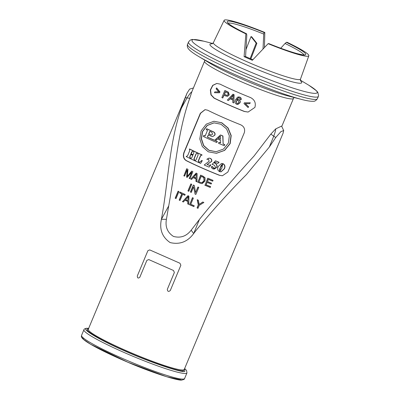 <?xml version="1.0" encoding="UTF-8"?>
<svg xmlns="http://www.w3.org/2000/svg" width="400" height="400" viewBox="0 0 400 400"><rect width="100%" height="100%" fill="white"/><g stroke="black" fill="none" stroke-linecap="round" stroke-linejoin="round"><path stroke-width="0.6" d="M184.33 369.27L183.3 370.785C179.73 372.09 147.745 361.15 124.74 350.75C100.765 340.42 81.105 328.575 88.75 329.065M88.625 328.42L87.24 328.4C79.35 327.895 99.635 340.115 124.38 350.775C148.12 361.505 181.13 372.8 184.815 371.45L184.62 368.575M227.88 22.845L228.695 23.69C231.4 25.955 237.37 29.33 246.615 33.815L246.8 35.32L245.58 56.545L244.095 56.655L245.875 33.86L246.575 33.805C231.01 26.16 224.845 21.935 228.07 21.13C231.03 20.515 248.025 25.885 264.125 32.525L264.825 32.475L264.42 47.55M263.015 49.02L263.735 34.08L264.125 32.525M88.26 329.3L88.265 329.285A52.025 5.15 22.7 0 0 142.745 357.57A52.025 5.15 22.7 0 0 182.985 369.98A52.025 5.15 22.7 0 0 184.26 369.44L283.035 133.305L283.7 130.56L280.96 131.58L275.765 137.48L269.305 147.06L246.465 174.55C228.815 192.275 211.915 211.03 195.77 230.815L193.69 233.53C187.585 241.83 179.735 244.845 170.135 242.58C162.165 237.125 159.255 229.355 161.405 219.285L161.41 219.27C168.49 180.935 169.18 142.745 181.375 108.265L187.045 93.15L189.615 89.13L193.35 87.985M270.865 134.075L275.725 128.875C275.775 129.96 275.11 132.405 273.73 136.21L270.865 134.075L254.005 156.065C235.695 176.095 217.775 196.87 200.24 218.38L199.44 219.44L193.7 233.52L191.145 230.22L199.44 219.44M250.735 97.675C254.7 99.845 256.08 103.095 254.885 107.425L248.105 112.06L244.295 111.475A48.2 4.775 -157.3 0 1 214.06 98.135L210.945 94.865L210.35 89.93L212.685 85.36L216.755 83.455L219.935 84.085A48.2 4.775 22.7 0 0 250.17 97.425L250.735 97.675M239.575 124.345A48.2 4.775 22.7 0 0 240.505 124.715C244.005 126.335 245.27 129 244.305 132.71L227.855 172.045L222.42 175.75L219.355 175.285A48.2 4.775 -157.3 0 1 218.425 174.915A48.2 4.775 -157.3 0 1 186.37 160.73C183.575 159.06 182.745 156.36 183.875 152.64L200.33 113.305L205 109.655L207.525 110.16A48.2 4.775 22.7 0 0 239.575 124.345M283.7 130.56L281.595 126.1L275.725 128.875M216.86 83.45L212.865 85.395L210.575 89.95L211.175 94.87L214.27 98.12A47.285 4.68 22.7 0 0 244.505 111.46L248.13 112.055M197.82 153.085A48.2 4.775 22.7 0 0 201.87 154.955L201.95 155.22L202.065 154.94A47.285 4.68 22.7 0 1 198.02 153.07L197.705 153.36L198.15 154.885L196.13 159.72L195.34 160.515L194.76 160.395L195.29 160.485M201.26 155.115L200.565 155.895L198.545 160.73L198.88 161.95L199.41 162.115M201.75 155.235L201.16 155.115L200.365 155.91L198.345 160.745L198.685 161.965L199.625 162.145L201.825 160.46L202.3 160.615L200.61 163.41A48.2 4.775 -157.3 0 1 194.645 160.67L194.76 160.395M190.86 154.465L189.945 156.65L190.355 158.175L190.03 158.47A48.2 4.775 -157.3 0 1 186.225 156.58L187.65 155.63L189.67 150.8L189.395 148.995A48.2 4.775 22.7 0 0 193.205 150.88L191.755 151.83L190.925 153.82A48.2 4.775 22.7 0 0 193.01 154.835L193.84 152.845L193.535 151.045A48.2 4.775 22.7 0 0 197.47 152.925L195.995 153.875L193.975 158.705L194.3 160.51A48.2 4.775 -157.3 0 1 190.365 158.63L191.82 157.68L192.775 155.395A48.2 4.775 -157.3 0 1 190.69 154.38L189.735 156.665L190.03 158.47M186.34 156.305L186.925 156.405M189.395 148.995L189.615 148.98A47.285 4.68 22.7 0 0 193.415 150.865L193.09 151.16M192.635 151.04L191.135 153.805A47.285 4.68 22.7 0 0 193.05 154.74M193.535 151.045L193.745 151.03A47.285 4.68 22.7 0 0 197.675 152.91L197.355 153.205M196.88 153.08L196.2 153.86L194.175 158.69L194.615 160.215L194.3 160.51M190.48 158.35L191.075 158.45M207.19 164.425L211.445 161.42C211.875 160.025 211.415 159.01 210.075 158.37L209.055 158.135L210.27 158.355C211.61 158.985 212.065 160.005 211.645 161.405L207.19 164.425A47.285 4.68 22.7 0 0 208.615 165.04L209.415 165.27M206.995 164.44A48.2 4.775 22.7 0 0 208.42 165.055L209.52 165.295L210.61 164.81A47.285 4.68 22.7 0 0 210.91 164.94L209.08 167.115A48.2 4.775 -157.3 0 1 204.205 165.005L209.15 161.26L208.55 159.265L206.785 159.305L208.86 158.15M215.02 162.19L214.38 162.885C216.525 163.71 217.395 165.18 216.99 167.285L214.23 169.08L212.45 168.76L211.175 166.955L212.175 166.55L213.75 168.535L214.23 168.62M212.375 166.535L211.81 166.485L212.375 166.535L214.21 168.595M213.955 168.52L215.265 167.785C215.37 166.255 214.63 165.215 213.05 164.665L212.08 164.37L215.565 160.825A47.285 4.68 22.7 0 0 219.085 162.28L217.81 163.445A48.2 4.775 -157.3 0 1 214.815 162.205L214.18 162.9C216.32 163.73 217.19 165.195 216.785 167.3L214.23 169.08M213.905 121.265L221.815 122.765L228.1 128.01L231.2 135.555L230.18 143.61L224.675 150.38L216.445 153.3L208.275 151.815L202.32 146.555L199.795 138.965L201.11 130.89L206.275 124.15L213.905 121.265L221.615 122.78L227.895 128.02L230.995 135.57L229.97 143.625L224.47 150.395L216.245 153.315M205.1 109.65L200.56 113.29L184.105 152.62C182.975 156.345 183.8 159.045 186.585 160.715A47.285 4.68 22.7 0 0 218.31 174.77A47.285 4.68 22.7 0 0 219.565 175.27L222.175 175.75M221.49 163.46L223.055 163.68C225 164.875 225.445 166.59 224.39 168.82L221.09 171.84L219.525 171.63C217.605 170.4 217.18 168.685 218.25 166.48L221.49 163.465L223.075 163.795C224.82 165.06 225.185 166.74 224.17 168.835L220.88 171.855M230.14 98.73L228.505 100.52L229.945 98.745A48.2 4.775 22.7 0 0 232.83 100.015L232.75 102.49A48.2 4.775 22.7 0 0 233.805 102.945L233.9 94.685A48.2 4.775 22.7 0 1 232.91 94.255L227.355 100.11A48.2 4.775 22.7 0 0 228.305 100.535M232.91 94.255L233.11 94.24A47.285 4.68 22.7 0 0 234.095 94.675L233.805 102.945M216.45 87.97L219.785 91.965L219.45 92.775L219.995 91.95L216.665 87.95L216.09 88.83L218.74 91.95L214.82 91.865L218.945 91.935M237.58 99.47L238.845 99.63C240.125 100.35 240.515 101.405 240.015 102.795L239.815 102.81C240.315 101.42 239.925 100.365 238.645 99.645L237.58 99.47L236.53 99.85L238.67 97.72L237.31 98.735M240.015 102.795L237.89 104.45L236.565 104.265C234.91 103.18 234.565 101.695 235.535 99.81L237.53 97.175L239.645 97.13C240.785 97.66 241.22 98.53 240.95 99.74L240.045 99.44L240.025 98.555L238.67 97.705M238.44 96.91L239.845 97.115C240.98 97.64 241.415 98.505 241.15 99.725L240.95 99.74M224.81 90.58L225.01 90.565A47.285 4.68 22.7 0 0 227.5 91.715L228.485 92.25L229.235 94.925L227.525 96.325L225.635 95.94A48.2 4.775 -157.3 0 1 223.935 95.155L222.74 98.005A48.2 4.775 -157.3 0 1 221.87 97.6L224.81 90.58A48.2 4.775 -157.3 0 0 227.3 91.73L228.29 92.265L229.04 94.94L227.325 96.34M224.1 95.23L222.74 98.005M244.325 102.795L250.295 102.79L249.72 103.665L245.165 103.61L248.45 106.705L248.09 107.565L243.985 103.6L244.325 102.795L250.08 102.805M245.37 103.595L248.45 106.705M219.97 171.215L219.715 171.18C219.38 169.96 219.635 168.685 220.465 167.365C220.825 165.84 221.56 164.76 222.665 164.12L221.915 167.94L219.97 171.215L219.715 171.18L220.465 167.365M214.09 122.865L207.26 125.49L202.645 131.52L201.47 138.73L203.715 145.535L208.995 150.28L216.085 151.715M202.44 131.535L207.1 125.47L213.995 122.87L220.945 124.23L226.585 128.945L229.35 135.75L228.415 142.995L223.485 149.085L216.105 151.715L208.945 150.365L203.575 145.64L201.27 138.8L202.44 131.535M222.78 164.08L220.675 167.35M213.48 131.945C214.73 132.66 215.135 133.725 214.705 135.14L212.71 136.595L211.615 136.405A48.2 4.775 -157.3 0 1 208.29 134.89L207.355 137.115A48.2 4.775 22.7 0 0 214.55 140.35L220.445 135.01A48.2 4.775 22.7 0 0 222.745 135.995L223.135 144.02A48.2 4.775 22.7 0 0 224.63 144.64L224.19 145.685A48.2 4.775 -157.3 0 1 218.535 143.31L218.97 142.265A48.2 4.775 22.7 0 0 220.625 142.965L220.5 140.295A48.2 4.775 -157.3 0 1 217.33 138.93L215.37 140.71A48.2 4.775 22.7 0 0 217.165 141.49L216.73 142.53A48.2 4.775 -157.3 0 1 203.33 136.48L203.765 135.44A48.2 4.775 22.7 0 0 205.105 136.07L207.53 130.275A48.2 4.775 22.7 0 1 206.19 129.645L206.565 128.755A48.2 4.775 22.7 0 0 213.48 131.945L213.675 131.93C214.925 132.65 215.335 133.71 214.9 135.125L212.71 136.6M280.725 48.235L285.04 43.485L286.375 42.34L287.075 42.29A45.905 4.545 -157.3 0 1 308.835 55.765A45.905 4.545 -157.3 0 1 272.2 45.32A45.905 4.545 -157.3 0 1 268.125 43.675L252.34 60.295A47.03 4.655 -157.3 0 1 244.095 56.655M245.875 33.86A45.905 4.545 -157.3 0 1 224.135 20.335A45.905 4.545 -157.3 0 1 260.755 30.83A45.905 4.545 -157.3 0 1 264.825 32.475M212.56 134.18L211.37 135.055L210.715 134.94A48.2 4.775 -157.3 0 1 208.66 134L209.78 131.325A48.2 4.775 22.7 0 0 211.835 132.265L212.56 134.18M245.58 56.545A40.125 3.975 22.7 0 0 252.84 59.76M256.17 43.095L256.88 43.355L251.73 36.835L251.02 36.575L256.17 43.095L250.155 58.59M245.95 49.64L251.02 36.575M256.88 43.355L250.845 58.895M220.525 136.21L218.315 138.205A47.285 4.68 22.7 0 0 220.45 139.125M209.94 131.4L208.86 133.985A47.285 4.68 22.7 0 0 210.915 134.925L210.715 134.94M304.42 54.865C303.945 54.605 305.995 55.75 297.255 53.65C289.93 51.66 280.465 48.32 268.855 43.625L268.125 43.675M286.375 42.34C301.94 49.985 308.11 54.21 304.88 55.02C301.92 55.635 284.925 50.26 268.825 43.625M220.325 136.225L220.455 139.225A48.2 4.775 -157.3 0 1 218.12 138.22L220.325 136.225M206.565 128.755L206.765 128.74A47.285 4.68 22.7 0 0 213.675 131.93M208.45 134.965L207.355 137.115M207.555 137.1A47.285 4.68 22.7 0 0 214.625 140.28M222.745 135.995L222.945 135.98A47.285 4.68 22.7 0 1 220.64 134.995L220.445 135.01M222.945 135.98L223.135 144.02M223.335 144.005A47.285 4.68 22.7 0 0 224.83 144.625L224.63 144.64M224.83 144.625L224.19 145.685M220.62 142.865A47.285 4.68 22.7 0 1 219.17 142.25L218.97 142.265M217.53 138.92L215.37 140.71M215.565 140.695A47.285 4.68 22.7 0 0 217.36 141.475L217.165 141.49M217.36 141.475L216.73 142.53M205.14 135.98A47.285 4.68 22.7 0 1 203.97 135.425L203.765 135.44M225.495 91.89L224.485 94.31A47.285 4.68 22.7 0 0 226.19 95.1L226.995 95.355M237.55 100.205L236.3 101.235L236.84 103.55L236.105 101.25L237.45 100.205L238.15 100.33L238.88 102.485L237.46 103.655L236.84 103.55M233.27 95.185L230.715 98.09A47.285 4.68 22.7 0 0 232.865 99.035M228.11 94.55L227.105 95.385L225.995 95.11A48.2 4.775 -157.3 0 1 224.285 94.325L225.335 91.815A48.2 4.775 22.7 0 0 227.03 92.595L227.825 93.035L228.11 94.55M232.95 96.87L232.86 99.135A48.2 4.775 -157.3 0 1 230.52 98.105L233.075 95.2L232.95 96.87M239.815 102.81L237.69 104.465M214.82 91.865L214.46 92.725L219.45 92.775M215.365 160.84A48.2 4.775 22.7 0 0 218.88 162.295L217.81 163.445M210.41 164.825A48.2 4.775 22.7 0 0 210.71 164.955L209.08 167.115M201.825 160.46L202.105 160.63L200.61 163.41M198.965 181.725L201.21 176.36A48.2 4.775 -157.3 0 0 202.675 177L203.815 177.66L204.03 180.675L201.945 182.72L202.58 182.605L200.455 182.37A48.2 4.775 -157.3 0 1 198.965 181.725M193.765 176.99L196.3 174.085L196.065 178.02A48.2 4.775 -157.3 0 1 193.765 176.99M188.105 196.66L187.88 200.6A48.2 4.775 -157.3 0 1 185.565 199.565L188.305 196.645L187.88 200.6M250.295 102.79L249.72 103.665M248.66 106.685L248.09 107.565M202.58 182.605L204.23 180.66L204.015 177.645L202.875 176.985A47.285 4.68 22.7 0 1 201.405 176.345L201.21 176.36M196.3 174.085L196.065 178.02M197.41 199.725L198.49 204.93L197.245 207.905A47.285 4.68 22.7 0 0 198.045 208.235M202.945 202.02L199.14 204.43L202.74 202.035A48.2 4.775 22.7 0 0 203.875 202.495L199.255 205.345L198.005 208.32A48.2 4.775 -157.3 0 1 197.045 207.92L198.29 204.945L197.21 199.74A48.2 4.775 22.7 0 0 198.36 200.22L199.14 204.43M180.135 192.12L179.825 192.86A47.285 4.68 22.7 0 0 181.97 193.865L179.375 200.06A47.285 4.68 22.7 0 0 180.085 200.39M181.97 193.865L181.765 193.88A48.2 4.775 -157.3 0 1 179.625 192.875L179.97 192.045A48.2 4.775 22.7 0 0 185.18 194.465L184.835 195.295A48.2 4.775 -157.3 0 1 182.64 194.285L182.84 194.27A47.285 4.68 22.7 0 0 184.87 195.205M192.59 197.76L189.685 204.7A47.285 4.68 22.7 0 0 193.925 206.515M178.27 191.235L175.375 198.165A47.285 4.68 22.7 0 0 176.055 198.49M200.795 175.2L197.895 182.14A47.285 4.68 22.7 0 0 200.41 183.235L201.755 183.62M193.505 185.075L190.6 192.015A47.285 4.68 22.7 0 0 191.305 192.325M195.105 193.99L193.575 186.9L195.105 193.99A47.285 4.68 22.7 0 0 195.895 194.33M198.07 187.08L195.605 192.525L197.91 187.01A48.2 4.775 22.7 0 0 198.795 187.39L195.86 194.415A48.2 4.775 -157.3 0 1 194.91 194.005M186.86 168.81L183.96 175.735A47.285 4.68 22.7 0 0 184.605 176.05M186.63 177.015L187.27 170.15L186.63 177.015A47.285 4.68 22.7 0 0 187.265 177.315M189.305 178.27L191.765 172.395L189.305 178.27A47.285 4.68 22.7 0 0 189.985 178.585M191.915 171.095L187.485 176.21L191.715 171.11A48.2 4.775 22.7 0 0 192.885 171.65L189.945 178.675A48.2 4.775 -157.3 0 1 189.105 178.285M191.035 183.97L188.135 190.905A47.285 4.68 22.7 0 0 188.865 191.24M196.345 173.12L190.835 178.975A47.285 4.68 22.7 0 0 191.635 179.345M196.23 178.885L196.03 178.9A48.2 4.775 -157.3 0 1 193.195 177.625L193.39 177.615A47.285 4.68 22.7 0 0 196.23 178.885L196.13 181.365A47.285 4.68 22.7 0 0 196.975 181.735M207.94 178.255L205.035 185.195A47.285 4.68 22.7 0 0 210.32 187.365M205.035 185.195L207.775 178.185A48.2 4.775 22.7 0 0 213.055 180.36L212.705 181.19A48.2 4.775 -157.3 0 1 208.385 179.415L207.485 181.56A48.2 4.775 22.7 0 0 211.535 183.225L211.185 184.055A48.2 4.775 -157.3 0 1 207.14 182.39L207.34 182.375A47.285 4.68 22.7 0 0 211.22 183.97M208.385 179.415L208.585 179.4A47.285 4.68 22.7 0 0 212.74 181.105M188.145 195.7L182.62 201.555A47.285 4.68 22.7 0 0 183.43 201.925M188.04 201.465L187.845 201.48A48.2 4.775 -157.3 0 1 184.99 200.205L185.19 200.19A47.285 4.68 22.7 0 0 188.04 201.465L187.95 203.94A47.285 4.68 22.7 0 0 188.795 204.31M182.64 194.285L180.05 200.48A48.2 4.775 -157.3 0 1 179.175 200.075L181.765 193.88M189.685 204.7L192.43 197.69A48.2 4.775 22.7 0 0 193.355 198.09L190.76 204.285A48.2 4.775 22.7 0 0 194.235 205.77L193.89 206.6A48.2 4.775 -157.3 0 1 189.49 204.715M175.17 198.18L178.105 191.155A48.2 4.775 22.7 0 0 178.955 191.56L176.015 198.585A48.2 4.775 -157.3 0 1 175.17 198.18L175.375 198.165M197.895 182.14L200.635 175.13A48.2 4.775 22.7 0 0 203.035 176.175L205.07 177.76L204.995 181.105L202.125 183.65L200.215 183.245A48.2 4.775 -157.3 0 1 197.7 182.155M193.575 186.9L191.27 192.415A48.2 4.775 -157.3 0 1 190.405 192.03L193.34 185.005A48.2 4.775 22.7 0 0 194.27 185.415L195.605 192.525M183.96 175.735L186.69 168.73A48.2 4.775 22.7 0 0 187.96 169.34L187.285 176.225M187.065 170.165L184.565 176.145A48.2 4.775 -157.3 0 1 183.755 175.75M191.565 172.41L187.195 177.395A48.2 4.775 -157.3 0 1 186.425 177.03M187.935 190.92L190.875 183.9A48.2 4.775 22.7 0 0 191.77 184.3L188.83 191.325A48.2 4.775 -157.3 0 1 187.935 190.92L188.135 190.905M190.835 178.975L196.145 173.135A48.2 4.775 22.7 0 0 197.115 173.57L196.97 181.835A48.2 4.775 -157.3 0 1 195.935 181.38L196.03 178.9M193.195 177.625L191.57 179.42A48.2 4.775 -157.3 0 1 190.635 178.99M207.14 182.39L206.14 184.78A48.2 4.775 22.7 0 0 210.63 186.62L210.285 187.45A48.2 4.775 -157.3 0 1 204.835 185.21M182.62 201.555L187.95 195.715A48.2 4.775 22.7 0 0 188.925 196.15L188.795 204.41A48.2 4.775 -157.3 0 1 187.755 203.955L187.845 201.48M184.99 200.205L183.36 201.995A48.2 4.775 -157.3 0 1 182.42 201.57M166.42 219.31L161.405 219.285L168.72 205.885L166.42 219.31C165.08 226.795 167.425 232.5 173.455 236.42C180.545 238.325 186.44 236.26 191.145 230.22M191.815 91.855L189.745 98.28L187.005 97.95C189.355 94.26 190.955 92.225 191.815 91.855L204.535 61.245L204.725 60.11M168.72 205.885C175.5 168.88 177.65 132.11 189.745 98.28M167.315 289.34L174.365 272.485L173.485 270.48L148.745 259.565L146.88 260.355L139.83 277.215C138.215 278.625 137.375 278.215 137.305 275.985L147.88 250.7L149.725 249.91L179.96 263.25L180.865 265.25L170.285 290.535C168.53 291.965 167.54 291.565 167.315 289.34M88.66 328.345L86.54 328.275C84.7 328.695 83.82 329.195 83.915 329.775A55.85 5.53 22.7 0 0 142.4 360.14A55.85 5.53 22.7 0 0 185.6 373.46A55.85 5.53 22.7 0 0 186.965 372.885L184.615 378.5A55.85 5.53 22.7 0 1 183.25 379.08A55.85 5.53 22.7 0 1 140.05 365.76A55.85 5.53 22.7 0 1 81.56 335.395C81.865 336.05 79.185 336.835 87.195 342.16C95.63 347.51 108.72 354.005 126.46 361.645C152.345 372.95 179.3 381.26 181.985 380C183.83 379.58 184.705 379.08 184.615 378.5M281.76 126.445L293.47 98.445A48.2 4.775 -157.3 0 1 292.295 98.945A48.2 4.775 -157.3 0 1 255.01 87.45A48.2 4.775 -157.3 0 1 204.535 61.245M82.51 337.205L83.53 339.365L90.72 344.3L127.85 362.23L166.65 376.74L181.285 379.88M302.19 99.585A67.86 6.72 -157.3 0 1 301.54 99.42L301.54 99.42A67.86 6.72 -157.3 0 1 259.78 85.01A67.86 6.72 -157.3 0 1 198.175 56.185A67.86 6.72 -157.3 0 1 197.06 55.505M315.695 99.43A70.39 6.97 -157.3 0 1 261.25 82.645A70.39 6.97 -157.3 0 1 187.54 44.375C187.525 43.975 186.73 46.24 188.075 48.38L189.33 49.885C191.135 51.65 194.085 53.75 198.175 56.185L210.43 63.53A50.73 5.025 22.7 0 0 256.485 85.08A50.73 5.025 22.7 0 0 287.705 95.855L301.54 99.42C306.68 100.785 310.555 101.4 313.17 101.27C314.59 101.5 316.005 100.645 317.415 98.7A70.39 6.97 -157.3 0 1 315.695 99.43M317.415 98.7L318.38 96.39A70.39 6.97 -157.3 0 1 316.66 97.12A70.39 6.97 -157.3 0 1 262.215 80.335A70.39 6.97 -157.3 0 1 188.505 42.065L187.54 44.375M300.345 80.145L307.745 84.585A67.86 6.72 -157.3 0 1 316.685 91.15A67.86 6.72 -157.3 0 1 315.545 93.35A67.86 6.72 -157.3 0 1 251.505 72.45A67.86 6.72 -157.3 0 1 192.515 41.77A67.86 6.72 -157.3 0 1 193.655 39.57A67.86 6.72 -157.3 0 1 204.38 41.345L212.74 43.5M300.48 80.745A49.735 4.925 -157.3 0 1 301.33 81.62A49.735 4.925 -157.3 0 1 300.495 83.235A49.735 4.925 -157.3 0 1 253.56 67.915A49.735 4.925 -157.3 0 1 210.33 45.435A49.735 4.925 -157.3 0 1 211.16 43.82A49.735 4.925 -157.3 0 1 212.22 43.825M224.135 20.335L213.38 42.665A47.21 4.675 22.7 0 0 262.81 68.355A47.21 4.675 22.7 0 0 299.325 79.615A47.21 4.675 22.7 0 0 300.485 79.105L300.59 80.97M228.18 23.21A41.235 4.085 -157.3 0 1 228.89 23.06A41.235 4.085 -157.3 0 1 260.78 32.895A41.235 4.085 -157.3 0 1 263.735 34.08M285.04 43.485A41.235 4.085 -157.3 0 1 303.95 54.905M275.765 137.48L273.73 136.21L269.305 147.06M185.3 97.565L187.005 97.95L181.375 108.265M293.47 98.445L294.145 97.515M203.73 41.18L192.755 39.495C191.33 39.265 189.915 40.12 188.505 42.065M308.835 55.765L300.485 79.105M212.065 43.895L213.38 42.665M318.38 96.39L318.58 95.755L317.845 92.385L316.595 90.88L308.86 85.26M83.915 329.775L81.56 335.395M186.965 372.885L186.545 370.425L184.65 368.5M187.045 93.15L88.265 329.285"/></g></svg>

